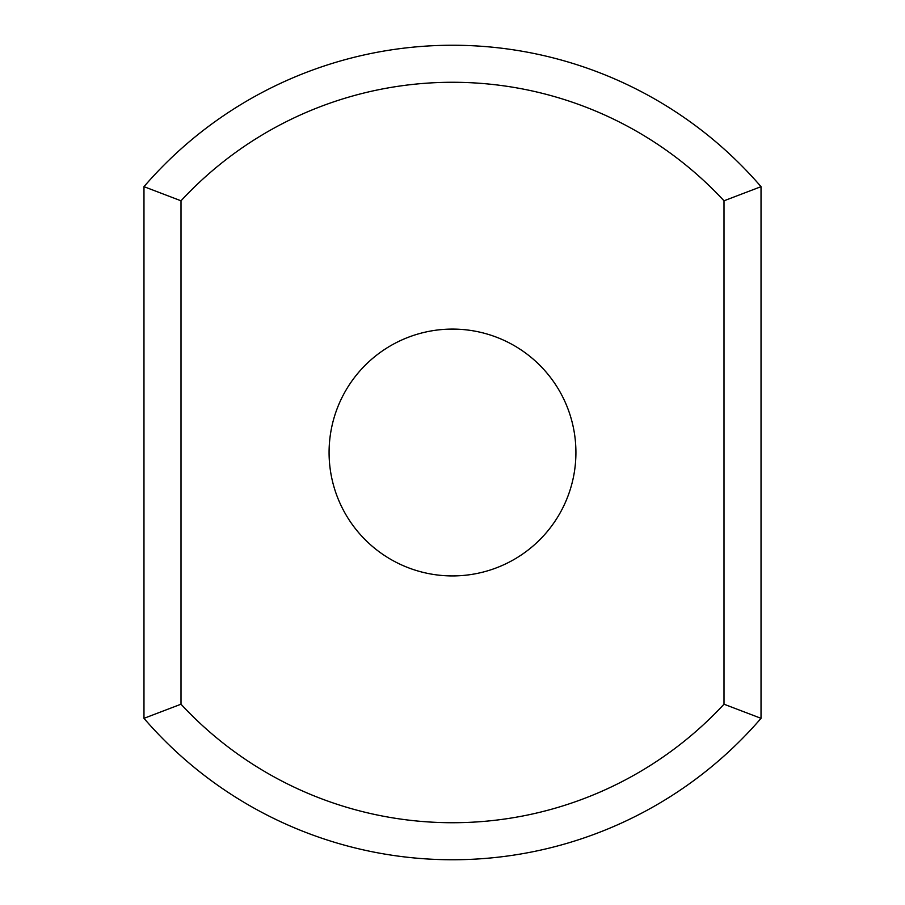 <?xml version="1.0" encoding="UTF-8"?>
<svg xmlns="http://www.w3.org/2000/svg" width="905" height="905" viewBox="0 0 905 905"><rect width="100%" height="100%" fill="white"/><g stroke="black" fill="none" stroke-linecap="round" stroke-linejoin="round"><path stroke-width="1.36" d="M724 704.203L761.026 718.332A407.25 407.25 0 0 1 143.974 718.332L143.974 186.668L181 200.797A370.224 370.224 0 0 1 724 200.797L724 704.203A370.224 370.224 0 0 1 181 704.203L181 200.797M143.974 718.332L181 704.203M143.974 186.668A407.25 407.25 0 0 1 761.026 186.668L724 200.797M761.026 718.332L761.026 186.668M452.5 329.092A123.408 123.408 0 0 1 559.381 514.21A123.408 123.408 0 0 1 345.62 514.21A123.408 123.408 0 0 1 452.5 329.092"/></g></svg>

